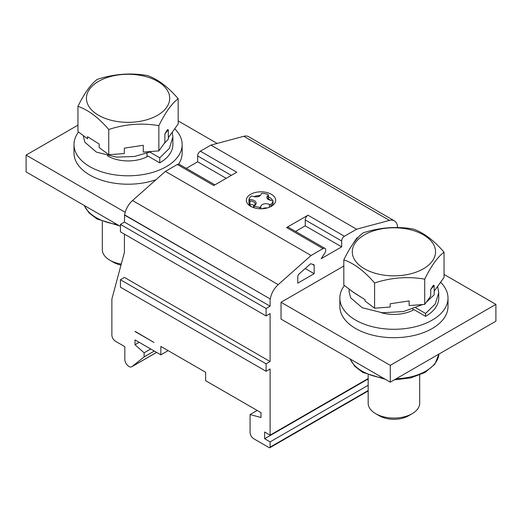 <?xml version="1.0" encoding="UTF-8"?>
<svg xmlns="http://www.w3.org/2000/svg" width="522" height="522" viewBox="0 0 522 522"><rect width="100%" height="100%" fill="white"/><g stroke="black" fill="none" stroke-linecap="round" stroke-linejoin="round"><path stroke-width="0.78" d="M269.372 207.254L269.372 204.422A1.031 0.594 0 0 0 270.892 204.317A12.104 6.988 0 0 0 273.032 201.048A1.031 0.594 0 0 0 273.039 200.983A1.031 0.594 0 0 0 272.014 200.389A5.148 2.975 0 0 1 266.879 197.414A5.148 2.975 0 0 1 268.151 195.456A1.031 0.594 0 0 0 268.406 195.065A1.031 0.594 0 0 0 267.969 194.582A12.104 6.988 0 0 0 262.305 193.349A1.031 0.594 0 0 0 261.17 193.936A5.148 2.975 0 0 1 258.136 196.637A5.148 2.975 0 0 1 252.628 196.161A1.031 0.594 0 0 0 251.108 196.272A12.104 6.988 0 0 0 248.968 199.541A1.031 0.594 0 0 0 248.961 199.6A1.031 0.594 0 0 0 248.968 199.652L249.986 201.042L249.986 203.56L249.138 204.441M253.849 205.968L253.881 205.936A1.031 0.594 0 0 0 254.031 206.007A12.104 6.988 0 0 0 259.695 207.241A1.031 0.594 0 0 0 260.83 206.653A5.148 2.975 0 0 1 263.864 203.952A5.148 2.975 0 0 1 269.372 204.422M249.418 204.422A5.148 2.975 180 0 1 254.012 205.531M262.403 208.728A5.148 2.975 180 0 1 267.192 207.978M268.151 198.823L268.765 199.319L268.406 198.432A1.031 0.594 180 0 1 268.151 198.823L268.151 195.456M268.386 199.521A5.148 2.975 180 0 1 268.765 199.319M249.986 203.56A1.031 0.594 180 0 1 248.961 202.967A1.031 0.594 180 0 1 248.968 202.901L248.968 199.665A6.179 3.569 0 0 1 255.604 201.701A6.179 3.569 0 0 1 253.881 205.936M268.602 199.058A12.104 6.988 180 0 1 270.65 200.278M248.961 201.675A12.104 6.988 0 0 0 248.896 202.399A12.104 6.988 0 0 0 251.617 206.81M270.383 206.81A12.104 6.988 0 0 0 270.892 206.418A12.104 6.988 0 0 0 273.032 203.149A12.104 6.988 0 0 0 273.104 202.399A12.104 6.988 0 0 0 273.039 201.675M272.66 200.526A12.104 6.988 0 0 0 268.406 196.872M260.471 195.417A12.104 6.988 0 0 0 254.051 196.677M297.781 283.139L314.172 273.678L314.172 265.3A1.285 0.744 120 0 0 313.905 264.713A1.285 0.744 120 0 0 313.813 264.674L311.008 263.806A1.285 0.744 120 0 0 310.218 264.08L299.132 273.913A2.577 1.488 120 0 0 297.781 276.725L297.781 283.139M358.079 237.517L357.453 237.68A1.285 0.744 120 0 0 356.663 238.319L353.857 242.423A1.285 0.744 120 0 0 353.57 243.024M124.627 214.901A15.451 8.92 -60 0 1 132.529 200.533L278.2 284.64A15.451 8.92 120 0 0 270.298 299.002L124.627 214.901L124.432 222.078L120.425 224.388L120.425 231.833L266.096 315.94L270.102 313.624L270.102 361.524L266.096 363.834L266.096 371.279L270.102 368.969L270.102 435.159L368.173 378.535M231.318 175.379L197.629 155.928A3.863 2.232 -60 0 1 200.363 151.197L210.927 145.103L243.8 136.294L389.471 220.395A15.451 8.92 120 0 1 394.371 220.832A15.451 8.92 120 0 1 397.373 225.641L397.568 227.533M389.471 220.395L356.598 229.204L344.396 236.251A3.863 2.232 120 0 0 341.669 240.981L341.669 246.867L321.187 258.69L324.775 253.15A3.863 2.232 120 0 0 324.945 248.4A3.863 2.232 120 0 0 323.014 248.596L286.598 227.566L307.98 215.221A3.863 2.232 120 0 0 305.246 219.951L305.246 225.843L295.556 231.435M278.2 284.64L311.073 255.486L323.014 248.596M124.432 215.012L270.298 299.002M270.102 299.119L270.102 306.179L266.096 308.495L266.096 315.94M343.815 266.024L281.032 302.271L281.032 319.092L390.286 382.169L495.9 321.193L495.9 304.372L444.046 274.435M132.529 200.533L165.402 171.386L177.343 164.489A3.863 2.232 -60 0 1 179.274 164.299L214.894 184.86M197.629 155.928L197.629 161.813L186.302 168.358M243.8 136.294A15.451 8.92 -60 0 1 248.694 136.731L394.371 220.832M270.102 435.159L264.641 432.001L264.641 438.734L270.102 441.886L270.102 447.145A1.285 0.744 60 0 1 269.835 447.732A1.285 0.744 60 0 1 269.195 447.667L253.718 438.734A5.148 2.975 60 0 1 250.077 432.425L250.077 414.553L261 417.496L261 412.661L205.642 380.701L205.642 372.29L160.848 346.425L160.848 354.836L135.009 339.92L135.009 344.755L144.118 352.833L144.118 356.911L132.02 366.574A5.768 3.328 60 0 1 131.779 366.744A5.768 3.328 60 0 1 127.335 365.198A5.768 3.328 60 0 1 124.817 359.39L124.817 346.647L115.506 341.277A5.148 2.975 60 0 1 111.865 334.967L111.865 299.119L124.432 252.23L124.432 234.143M177.343 164.489L213.759 185.512L236.779 172.221L200.363 151.197M324.945 248.4L288.529 227.377A3.863 2.232 120 0 0 286.598 227.566M250.619 194.301A14.681 8.476 0 0 0 250.619 206.288A14.681 8.476 0 0 0 271.381 206.288A14.681 8.476 0 0 0 271.381 194.301A14.681 8.476 0 0 0 250.619 194.301M266.096 371.279L120.425 287.172L120.425 279.733L266.096 363.834M305.246 225.843L341.669 246.867M226.222 178.322L197.629 161.813M210.927 145.103L356.598 229.204M165.402 171.386L311.073 255.486M124.432 222.078L270.102 306.179M120.425 224.388L266.096 308.495M305.226 268.51L314.172 273.678M160.848 354.836L168.13 350.634M120.425 279.733L124.432 277.417L270.102 361.524M135.009 331.509L153.931 342.432L135.191 331.405M250.077 414.553L257.176 410.449M270.102 441.886L368.173 385.262M264.641 438.734L368.173 378.959M139.198 342.341L135.009 344.755M150.747 349.003L144.118 352.833M154.284 351.045L144.118 356.911M102.319 221.556L102.319 249.705A25.754 14.87 -0 0 0 109.861 260.217L113.502 262.325A20.599 11.895 -0 0 0 120.197 264.902A20.599 11.895 -0 0 0 120.987 265.078M109.861 260.217A25.754 14.87 -0 0 0 118.226 263.447A25.754 14.87 -0 0 0 121.267 264.047M112.158 120.523A41.629 24.032 -0 0 0 169.343 95.167A41.629 24.032 -0 0 0 102.717 79.253A41.629 24.032 -0 0 0 112.158 120.523M77.954 106.344C88.198 109.848 98.462 117.567 108.746 129.489C125.417 124.027 142.121 122.755 158.864 125.671C165.311 112.484 171.751 103.5 178.185 98.704C167.947 86.809 157.683 79.096 147.4 75.553C130.728 72.636 114.024 73.909 97.281 79.377C90.848 84.172 84.407 93.164 77.954 106.344L77.954 131.577L87.533 138.774L87.533 136.705L99.167 144.046L87.533 136.705M168.325 137.691L178.185 123.936L178.185 98.704M124.334 148.137L143.276 145.286L124.334 148.137L124.334 153.533L108.746 154.721L99.167 147.524L99.167 144.046M108.746 154.721L108.746 129.489M167.477 129.658L164.874 133.782L164.874 142.513L158.864 150.904L143.276 152.091L143.276 145.286M158.864 150.904L158.864 125.671M167.477 129.632L168.325 129.874L168.325 139.126M164.874 133.782L168.325 129.9M147.008 156.737L147.008 153.344M150.023 152.209L159.758 157.833L169.382 148.352L172.88 137.012L172.26 132.203M172.88 137.012L172.88 144.574A44.807 25.872 180 0 1 159.758 162.871L159.758 157.833M83.266 135.563L84.792 142.167L96.387 152.098L116.478 157.135L134.487 156.476L151.837 151.439M163.784 144.026L168.325 139.146M159.758 162.871L148.104 156.137A28.325 16.352 180 0 1 107.401 155.758M174.72 128.777A54.079 31.222 180 0 1 182.152 144.574A54.079 31.222 180 0 1 148.77 173.421A54.079 31.222 180 0 1 89.83 166.655A54.079 31.222 180 0 1 73.993 144.574A54.079 31.222 180 0 1 78.554 132.027M155.993 179.725A54.079 31.222 180 0 1 89.83 175.066A54.079 31.222 180 0 1 73.993 152.985L73.993 144.574M182.152 144.574L182.152 152.985A54.079 31.222 180 0 1 178.596 164.117M77.954 125.15L26.1 155.086L26.1 171.908L120.425 226.365M217.145 143.433L178.185 120.941M26.1 155.086L125.202 212.304M281.032 302.271L390.286 365.348L390.286 382.169M390.286 365.348L495.9 304.372M440.575 282.265A54.079 31.222 180 0 1 448.007 298.062L448.007 306.473A54.079 31.222 180 0 1 414.625 335.32A54.079 31.222 180 0 1 355.691 328.553A54.079 31.222 180 0 1 339.848 306.473L339.848 298.062A54.079 31.222 180 0 1 344.409 285.514M378.013 274.017A41.629 24.032 -0 0 0 435.198 248.661A41.629 24.032 -0 0 0 368.571 232.747A41.629 24.032 -0 0 0 378.013 274.017M413.254 229.047C396.583 226.124 379.879 227.396 363.136 232.864C356.702 237.66 350.262 246.652 343.815 259.832C354.053 263.342 364.317 271.055 374.6 282.983C391.272 277.521 407.976 276.242 424.719 279.159C431.165 265.979 437.606 256.987 444.046 252.191C433.802 240.303 423.538 232.584 413.254 229.047M390.188 303.771L409.131 300.92L390.188 303.771L390.188 307.021L374.6 308.215L365.028 301.011L365.028 299.687L354.079 292.783L343.815 285.064L343.815 259.832M434.18 291.185L444.046 277.423L444.046 252.191M374.6 308.215L374.6 282.983M433.338 285.299L430.728 289.423L430.728 296L424.719 304.391L409.131 305.579L409.131 300.92M424.719 304.391L424.719 279.159M433.332 285.273L434.18 285.514L434.18 294.767M430.728 289.423L434.187 285.534M412.863 310.225L412.863 308.985M415.877 307.849L425.613 313.468L435.237 303.993L438.734 292.659L437.658 286.33M353.153 292.085L365.028 299.687M438.734 292.646L438.734 298.062A44.807 25.872 180 0 1 425.613 316.358L425.613 313.468M349.12 289.058L349.12 291.915L350.647 297.808L362.242 307.739L382.332 312.769L403.493 311.549L422.703 304.548M426.167 302.368L434.187 294.786M381.132 312.658A28.325 16.352 180 0 0 413.959 309.631L425.613 316.358M448.007 298.062A54.079 31.222 180 0 1 414.625 326.909A54.079 31.222 180 0 1 355.691 320.143A54.079 31.222 180 0 1 339.848 298.062M368.173 375.044L368.173 403.199A25.754 14.87 -0 0 0 375.716 413.711L379.363 415.812A20.599 11.895 -0 0 0 386.052 418.396A20.599 11.895 -0 0 0 408.498 415.812L412.139 413.711A25.754 14.87 -0 0 0 419.681 403.199L419.681 375.044M375.716 413.711A25.754 14.87 -0 0 0 384.081 416.934A25.754 14.87 -0 0 0 412.139 413.711M270.892 204.317L270.892 206.418M273.032 203.149L273.032 201.048M253.594 207.612L253.594 205.779C254.912 204.8 255.428 204.213 255.121 204.011A5.148 2.975 0 0 0 249.986 201.042M259.695 208.735L259.695 207.241M260.83 208.767L260.83 206.653M254.031 207.749L254.031 206.007M305.246 219.951L341.669 240.981M307.98 215.221L344.396 236.251M312.241 264.191L314.172 265.3M270.102 447.145L368.173 390.521M156.6 352.383L132.02 366.574M117.176 224.493A45.068 26.022 180 0 1 96.205 217.641A45.068 26.022 180 0 1 84.342 205.537M394.325 379.84L410.794 377.902L424.921 372.506L434.8 364.265L438.937 354.079A45.068 26.022 180 0 1 396.263 378.718M383.031 377.98A45.068 26.022 180 0 1 362.059 371.129A45.068 26.022 180 0 1 350.203 359.025M273.039 203.117L273.039 200.983M248.961 203.11L248.961 199.6M268.406 195.065L268.406 198.432M269.835 447.732L368.173 390.958M156.62 352.396L131.779 366.744M119.564 225.869L96.935 218.933L88.962 212.826L84.166 205.433M385.419 379.363L362.79 372.421L354.816 366.32L350.027 358.927"/></g></svg>
